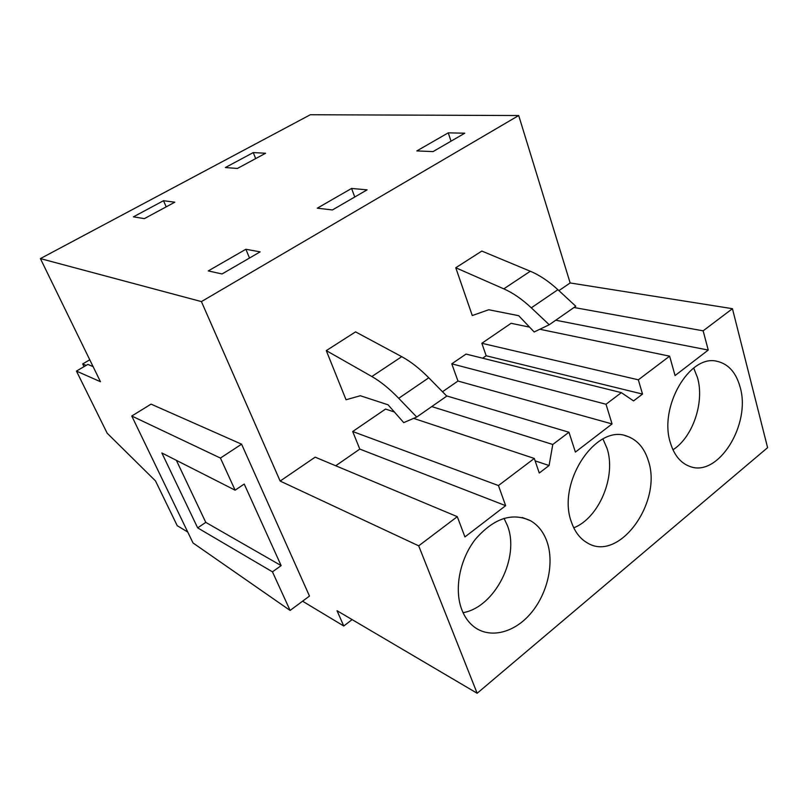 <?xml version="1.0" encoding="UTF-8"?>
<svg xmlns="http://www.w3.org/2000/svg" width="808" height="808" viewBox="0 0 808 808"><rect width="100%" height="100%" fill="white"/><g stroke="black" fill="none" stroke-linecap="round" stroke-linejoin="round"><path stroke-width="1.21" d="M413.615 418.372L534.3 458.449L498.445 485.547L505.646 505.667L464.933 536.926L457.288 516.666L418.696 545.834L477.154 693.264L767.6 447.662L732.442 308.686L570.155 282.951L518.706 115.534L310.343 114.736L40.4 258.6L100.465 381.719L76.447 371.084L107.171 433.209L155.479 480.891L177.235 525.695L187.759 532.038M93.092 366.61L87.88 364.398L76.447 371.084M518.706 115.534L201.414 301.596L40.4 258.6M448.248 132.845L464.772 133.209L433.048 151.601L416.837 150.914L448.248 132.845L451.026 141.178M163.509 200.707L174.821 202.202L144.369 218.625L133.431 216.837L163.509 200.707L166.196 206.858M351.581 188.456L367.115 189.84L332.421 209.959L317.281 208.191L351.581 188.456L354.762 197.001M253.268 152.581L265.6 153.247L237.401 168.458L225.361 167.539L253.268 152.581L255.671 158.6M245.874 249.268L260.146 251.864L222.038 273.962L208.262 270.912L245.874 249.268L249.521 258.035M570.155 282.951L558.914 290.627M457.288 516.666L315.16 457.156L280.154 481.063L201.414 301.596M505.646 505.667L359.792 449.086L335.724 465.772M359.792 449.086L352.692 431.512L385.567 409.06L394.375 411.989M482.649 358.196L486.163 355.762L642.522 394.082L633.573 400.919L621.362 392.648L606.01 404.252L612.06 423.937L457.964 381.043L442.501 391.759M457.964 381.043L451.783 363.822L466.044 354.076L621.362 392.648M486.163 355.762L481.851 343.279L638.33 379.821L669.63 356.166L675.054 375.558L708.252 350.066L703.142 330.836L574.003 307.495M529.563 327.129L511.09 323.301L481.851 343.279M401.748 356.671C410.545 361.429 419.554 368.468 428.785 377.791L446.774 396.112L416.726 417.039L403.727 422.624L388.062 404.798L360.307 395.738L346.036 399.758L326.281 350.611L355.56 331.876L401.748 356.671L371.852 376.528L326.281 350.611M481.841 251.066L455.762 267.751L472.276 315.544L488.729 309.747L518.706 315.696L534.169 331.977L549.238 324.745L531.31 307.828L557.894 289.688C548.703 281.255 539.512 275.104 530.3 271.246L481.841 251.066M732.442 308.686L703.142 330.836M642.522 394.082L638.33 379.821M612.06 423.937L575.397 452.086L568.963 432.25L552.783 444.481L549.087 465.529L539.269 473.034L534.3 458.449M670.438 442.966C658.57 407.283 689.517 353.995 716.979 361.297C728.361 363.883 736.088 372.498 740.128 387.153C751.288 424.483 717.969 477.993 689.648 466.368C680.599 462.994 674.195 455.197 670.438 442.966M648.319 460.681C662.752 501.99 619.14 562.641 587.396 542.936C580.154 538.825 574.852 531.916 571.488 522.21C556.308 482.942 596.355 422.877 627.382 436.33C637.441 440.027 644.42 448.137 648.319 460.681M547.046 541.794C554.621 563.57 547.349 594.526 530.119 614.141C512.969 633.836 487.84 639.249 472.246 625.321C467.822 621.362 464.378 616.251 461.913 609.969C453.864 589.557 459.651 559.247 475.548 539.077C493.88 518.221 512.252 512.131 530.674 520.796C538.219 525.261 543.683 532.26 547.046 541.794M352.106 619.605L343.754 626.008L337.047 610.727L477.154 693.264M302.556 601.192L343.754 626.008M280.154 481.063L418.696 545.834M241.582 444.178L151.056 404.131L131.765 416.019L193.031 542.976L290.102 610.434L272.458 571.852L281.144 565.61L244.218 484.043L235.118 490.183L220.433 458.065L241.582 444.178L309.484 596.062L290.102 610.434M669.63 356.166L539.835 329.26M708.252 350.066L555.742 320.221M498.445 485.547L352.692 431.512M535.128 460.863L549.087 465.529M431.745 406.576L552.783 444.481M568.963 432.25L446.551 395.88M606.01 404.252L451.783 363.822M416.726 417.039L398.728 398.304C389.506 388.759 380.548 381.507 371.852 376.528M530.3 271.246L503.808 288.85L455.762 267.751M549.238 324.745L575.791 306.252L557.894 289.688M503.808 288.85C512.939 292.89 522.109 299.212 531.31 307.828M672.963 449.793C692.789 437.239 704.667 402.273 697.526 377.76L693.698 367.994M573.771 527.816C599.223 517.857 616.474 476.124 606.98 448.218L602.95 438.966M463.065 612.686C495.041 607.182 520.059 557.338 507.444 525.675L504.041 518.322M131.765 416.019L220.433 458.065M235.118 490.183L161.863 452.965L197.667 527.876L272.458 571.852M197.667 527.876L205.777 522.372L176.376 460.348M205.777 522.372L281.144 565.61M89.779 359.802L82.699 363.933L84.032 366.65M92.678 365.741L92.001 366.145M86.163 365.408L82.699 363.933M428.785 377.791L398.728 398.304M624.988 435.653L627.382 436.33M522.291 517.504L530.674 520.796"/></g></svg>
